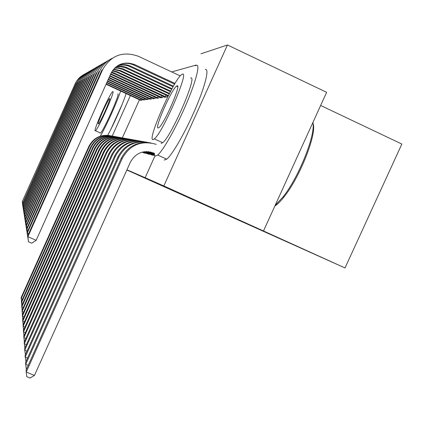 <?xml version="1.0" encoding="UTF-8"?>
<svg xmlns="http://www.w3.org/2000/svg" width="423" height="423" viewBox="0 0 423 423"><rect width="100%" height="100%" fill="white"/><g stroke="black" fill="none" stroke-linecap="round" stroke-linejoin="round"><path stroke-width="0.63" d="M195.865 65.137L171.706 71.926M200.983 53.779L227.458 44.97L163.833 185.946L145.142 177.708L155.003 155.833M163.833 185.946L263.492 230.969L326.63 92.325L227.458 44.97M320.639 105.47L401.85 144.053L345.015 267.949L126.852 170.004M150.985 154.633L153.39 155.384L153.565 154.992M143.365 152.661L145.517 153.332L145.676 152.983M160.544 97.48L160.402 97.808L162.755 97.502L163.267 96.354M153.184 98.48L153.052 98.771L155.183 98.49L155.648 97.459M146.506 99.379L146.39 99.648L148.32 99.394L148.743 98.453M140.42 100.203L142.075 100.214L142.461 99.357M139.458 99.749L122.347 137.84M126.942 169.808L145.142 177.708M143.392 99.802L145.126 99.812L145.528 98.919M149.768 98.94L149.642 99.22L151.672 98.956L152.111 97.967M156.774 97.993L156.637 98.3L158.874 98.009L159.36 96.92M141.62 152.317L141.975 152.211M164.515 96.946L164.362 97.29L166.842 96.962L167.381 95.757M147.072 153.618L149.34 154.332L149.509 153.961M263.492 230.969L345.015 267.949M122.12 104.423L110.778 129.475M130.395 95.55L112.222 136.037M88.841 146.469L89.29 146.633L21.219 298.511L21.15 297.512L88.841 146.469C93.314 138.035 100.267 134.408 109.7 135.593M89.29 146.633C93.948 137.935 101.129 134.329 110.837 135.815M21.536 301.335L21.219 298.511L22.546 299.077M140.785 100.383L106.057 84.277M141.594 100.277L106.221 83.918M22.831 205.71L22.282 201.538L75.188 83.754C77.065 79.667 79.989 76.589 83.95 74.517M22.282 201.538L75.188 83.754M22.742 205.673L22.356 202.009L23.085 202.331M140.833 99.944L141.33 98.834M90.659 147.125L91.125 147.294L21.499 302.625L21.425 301.578L90.659 147.125C95.238 138.495 102.35 134.789 111.995 136M91.125 147.294C95.894 138.39 103.249 134.704 113.184 136.232M21.832 305.575L21.499 302.625L22.89 303.217M92.563 147.812L93.049 147.987L21.79 306.929L21.716 305.834L92.563 147.812C97.248 138.977 104.529 135.186 114.4 136.428M93.049 147.987C97.94 138.866 105.47 135.096 115.643 136.671M22.139 310.022L21.79 306.929L23.249 307.547M143.772 99.987L106.718 82.797M144.624 99.876L106.892 82.416M23.154 207.725L22.583 203.452L76.325 83.167L76.711 82.971C78.641 78.784 81.634 75.632 85.7 73.512M22.583 203.452L22.662 203.944L76.711 82.971M23.059 207.688L22.662 203.944L23.429 204.277M143.841 99.542L144.365 98.379M146.903 99.579L107.416 81.248M147.791 99.463L107.595 80.846M23.492 209.834L22.905 205.451L77.906 82.358L78.313 82.152C80.285 77.858 83.363 74.628 87.535 72.46M22.905 205.451L22.985 205.964L78.313 82.152M23.392 209.792L22.985 205.964L23.788 206.318M146.993 99.114L147.542 97.898M100.304 136.169C106.104 126.54 117.652 100.848 120.592 91.008M107.706 135.318C113.94 124.124 123.495 102.382 126.075 93.546M117.768 93.922C120.804 92.219 103.26 131.812 100.441 133.023L100.193 133.113M95.212 130.844L95.445 130.749C98.152 129.486 115.712 89.861 112.788 91.622L112.65 91.691C109.964 92.954 92.843 131.389 95.212 130.844M109.663 98.601L109.557 98.654C107.828 99.463 96.745 124.367 98.332 123.881L98.474 123.823C100.214 123.008 111.482 97.613 109.663 98.601M312.867 122.543L313.321 124.182C316.346 135.513 299.553 177.586 284.282 196.579C280.692 201.189 277.551 204.335 274.85 206.022M275.146 205.372L283.072 196.922C298.707 177.449 315.944 134.265 312.851 122.696L312.835 122.607M155.431 156.098L157.71 155.051C163.236 150.451 176.169 127.566 186.094 104.433C196.066 81.264 200.454 63.91 196.351 65.279L195.32 65.814M164.087 160.042L166.741 159.17C172.447 154.659 185.517 131.876 195.405 108.769C205.351 85.626 209.544 68.209 205.261 69.483M190.609 78.028C198.234 74.395 171.368 136.666 162.659 142.71L161.142 143.418M152.904 139.643L154.363 138.908C162.776 132.716 189.721 70.387 182.387 74.162L181.546 74.622C173.573 79.905 147.035 140.108 152.904 139.643M177.137 85.827L176.523 86.155C171.341 89.644 154.184 128.698 158.133 128.021L159.006 127.577C164.367 123.712 181.694 83.775 177.137 85.827M94.556 148.526L95.069 148.711L22.096 311.439L22.022 310.292L94.556 148.526C99.357 139.484 106.808 135.598 116.917 136.872M95.069 148.711C100.082 139.368 107.796 135.503 118.218 137.126M22.467 314.68L22.096 311.439L23.63 312.084M96.645 149.282L97.184 149.472L22.419 316.166L22.34 314.961L96.645 149.282C101.568 140.013 109.203 136.032 119.556 137.343M97.184 149.472C102.324 139.891 110.239 135.936 120.925 137.612M22.805 319.571L22.419 316.166L24.026 316.848M150.186 99.146L108.145 79.619M151.117 99.024L108.33 79.201M23.841 212.05L23.239 207.55L79.561 81.512L79.989 81.295C82.014 76.886 85.171 73.576 89.454 71.355M23.239 207.55L23.323 208.09L79.989 81.295M23.741 212.002L23.323 208.09L24.164 208.46M150.297 98.67L150.874 97.396M153.623 98.696L108.907 77.911M154.601 98.57L109.102 77.472M24.211 214.366L23.588 209.75L81.295 80.624L81.745 80.396C83.828 75.87 87.069 72.47 91.474 70.197M23.588 209.75L23.683 210.316L81.745 80.396M24.106 214.318L23.683 210.316L24.566 210.702M153.761 98.205L154.369 96.862M98.839 150.07L99.405 150.276L22.757 321.131L22.673 319.867L98.839 150.07C103.889 140.568 111.714 136.486 122.326 137.835M99.405 150.276C104.687 140.436 112.809 136.386 123.765 138.12M23.165 324.711L22.757 321.131L24.449 321.845M157.234 98.221L109.71 76.119M158.26 98.088L109.917 75.659M24.603 216.803L23.958 212.055L83.12 79.688L83.59 79.45C85.737 74.797 89.068 71.307 93.594 68.981M23.958 212.055L24.053 212.653L83.59 79.45M24.486 216.756L24.053 212.653L24.983 213.06M157.398 97.718L158.038 96.307M101.145 150.9L101.742 151.117L23.117 326.355L23.027 325.023L101.145 150.9C106.326 141.15 114.358 136.967 125.24 138.353M101.742 151.117C107.167 141.012 115.505 136.862 126.757 138.649M23.545 330.12L23.117 326.355L24.894 327.106M161.031 97.724L110.551 74.252M162.109 97.581L110.752 73.792M25.01 219.368L24.344 214.487L85.039 78.71L85.536 78.456C87.741 73.671 91.172 70.086 95.831 67.696M24.344 214.487L24.444 215.111L85.536 78.456M24.888 219.315L24.444 215.111L25.428 215.54M161.226 97.2L161.898 95.714M103.577 151.772L104.201 152L23.492 331.849L23.392 330.448L103.577 151.772C108.896 141.763 117.139 137.47 128.306 138.897M104.201 152C109.784 141.62 118.35 137.359 129.903 139.215M23.942 335.814L23.492 331.849L25.364 332.642M165.023 97.2L111.381 72.481M166.16 97.052L114.628 73.105L111.609 72.069M25.438 222.064L24.756 217.041L87.064 77.673L87.582 77.404C89.85 72.481 93.388 68.796 98.184 66.348M24.756 217.041L24.862 217.702L87.582 77.404M25.317 222.006L24.862 217.702L25.893 218.157M165.256 96.661L165.959 95.09M144.915 153.174L142.488 152.079M143.91 152.915L142.239 152.143M24.397 341.747L23.884 337.644L106.797 152.936C112.539 142.26 121.348 137.882 133.229 139.807M25.866 338.474L23.884 337.644L23.783 336.169L106.136 152.698C111.603 142.408 120.074 138.004 131.542 139.474M143.989 152.761L144.195 152.306M168.121 96.095L116.785 72.196L112.333 70.89M168.386 95.572L117.52 71.884L112.587 70.514M25.893 224.909L25.184 219.738L89.195 76.584L89.745 76.299C92.082 71.228 95.725 67.431 100.669 64.92M25.184 219.738L25.295 220.436L89.745 76.299M25.761 224.851L25.295 220.436L26.385 220.912M148.706 154.162L143.598 151.846M147.643 153.887L143.302 151.899M24.894 347.992L24.301 343.762L109.536 153.919C115.453 142.932 124.521 138.437 136.735 140.431M26.395 344.639L24.301 343.762L24.196 342.196L108.838 153.671C114.459 143.096 123.167 138.564 134.958 140.082M147.754 153.739L147.971 153.258M169.211 93.948L119.799 70.927L113.406 69.441M169.501 93.398L120.576 70.593L113.697 69.102M26.374 227.912L25.639 222.583L91.442 75.431L92.024 75.13C94.435 69.901 98.194 65.993 103.297 63.413M25.639 222.583L25.755 223.323L92.024 75.13M26.231 227.854L25.755 223.323L26.908 223.825M152.714 155.209L144.915 151.667M151.587 154.918L144.56 151.704M25.417 354.59L24.74 350.223L112.433 154.966C118.53 143.646 127.873 139.024 140.452 141.097M26.961 351.153L24.74 350.223L24.629 348.573L111.693 154.696C117.483 143.815 126.44 139.156 138.57 140.722M151.735 154.776L151.963 154.263M170.395 91.691L122.421 69.33L118.281 68.198L114.612 68.119M170.702 91.104L123.215 68.965L118.821 67.807L114.929 67.812M26.882 231.09L26.12 225.591L93.821 74.21L94.44 73.898C96.93 68.5 100.811 64.47 106.083 61.816M26.12 225.591L26.242 226.374L94.44 73.898M26.734 231.027L26.242 226.374L27.463 226.908M154.696 155.299L146.532 151.577M154.813 155.558L146.094 151.587M25.983 361.575L25.211 357.07L115.5 156.071C121.798 144.396 131.426 139.643 144.386 141.8M27.564 358.054L25.211 357.07L25.089 355.32L114.718 155.786C120.682 144.576 129.909 139.786 142.387 141.404M171.675 89.306L125.663 67.849L120.492 66.623L115.944 66.919M172.008 88.693L127.238 67.786C123.712 66.184 120.069 65.798 116.299 66.638M27.421 234.458L26.628 228.78L96.344 72.92L96.999 72.587C99.574 67.008 103.582 62.853 109.034 60.119M26.628 228.78L26.76 229.604L96.999 72.587M27.262 234.39L26.76 229.604L28.055 230.17M154.506 154.332L148.621 151.683M154.527 154.569L148.071 151.63M26.58 368.988L26.221 368.84L25.703 364.335L118.757 157.24C125.261 145.195 135.196 140.299 148.568 142.546M28.209 365.377L25.703 364.335L25.576 362.479L117.927 156.944C124.076 145.39 133.583 140.447 146.443 142.123M173.065 86.794L129.946 66.644C125.864 64.804 121.687 64.534 117.42 65.84M173.435 86.149L130.876 66.252C126.599 64.333 122.247 64.111 117.816 65.591M27.992 238.033L27.167 232.158L99.019 71.55L99.717 71.196C102.377 65.428 106.533 61.134 112.174 58.321M27.167 232.158L27.305 233.036L99.717 71.196M27.823 237.959L27.305 233.036L28.685 233.639M154.474 153.385L153.998 153.168C143.72 149.673 135.841 152.677 130.374 162.183L34.437 375.46L30.038 378.03L26.76 376.676L26.231 372.05L122.221 158.488C129.93 144.809 141.261 140.092 156.209 144.349M154.474 153.623L150.276 151.947M34.437 375.46L26.231 372.05L26.094 370.077L121.332 158.17C127.688 146.247 137.491 141.155 150.752 142.889M175.011 83.463L134.747 64.619C124.341 60.965 116.378 63.942 110.858 73.554L36.188 240.301L31.736 243.193L28.42 241.755L27.738 235.754L27.892 236.69L102.604 69.716C110.9 55.281 122.855 50.813 138.469 56.322L180.219 75.923M174.604 84.145L133.758 65.036C128.867 62.868 123.965 62.816 119.053 64.888M27.738 235.754L101.864 70.096L102.604 69.716M28.42 241.755L27.892 236.69L36.188 240.301M111.217 74.543L111.884 74.263M113.93 73.401L114.628 73.105M106.136 152.698L106.797 152.936M116.785 72.196L117.52 71.884M108.838 153.671L109.536 153.919M119.799 70.927L120.576 70.593M111.693 154.696L112.433 154.966M122.987 69.578L123.812 69.229M114.718 155.786L115.5 156.071M126.366 68.156L127.238 67.786M148.515 151.825L149.578 152.084M117.927 156.944L118.757 157.24M129.946 66.644L130.876 66.252M152.867 152.888L153.998 153.168M121.332 158.17L122.221 158.488M133.758 65.036L134.747 64.619M100.441 133.023L95.445 130.749M313.321 124.182L312.851 122.696M284.282 196.579L283.072 196.922M157.71 155.051L166.741 159.17M162.659 142.71L154.363 138.908M177.723 86.72L176.523 86.155"/></g></svg>
